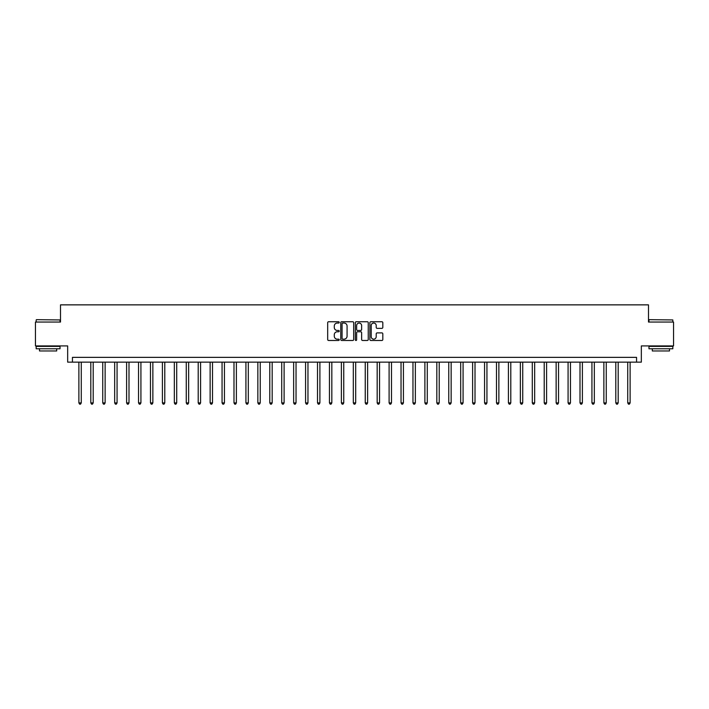 <?xml version="1.0" encoding="UTF-8"?>
<svg xmlns="http://www.w3.org/2000/svg" width="709" height="709" viewBox="0 0 709 709"><rect width="100%" height="100%" fill="white"/><g stroke="black" fill="none" stroke-linecap="round" stroke-linejoin="round"><path stroke-width="1.06" d="M339.23 322.4A0.656 0.656 0 0 0 338.574 321.744L328.622 321.744A0.939 0.939 0 0 0 327.682 322.684L327.682 339.549A0.939 0.939 0 0 0 328.622 340.48L338.574 340.48A0.656 0.656 0 0 0 339.23 339.824A0.656 0.656 0 0 0 338.574 339.168L337.28 339.168A2.996 2.996 0 0 1 334.285 336.172L334.285 334.772A2.996 2.996 0 0 1 337.28 331.768L338.574 331.768A0.656 0.656 0 0 0 339.23 331.112A0.656 0.656 0 0 0 338.574 330.456L337.28 330.456A2.996 2.996 0 0 1 334.285 327.461L334.285 326.051A2.996 2.996 0 0 1 337.28 323.056L338.574 323.056A0.656 0.656 0 0 0 339.23 322.4M381.885 328.347A0.939 0.939 0 0 0 382.816 327.416L382.816 322.684A0.939 0.939 0 0 0 381.885 321.744L370.825 321.744A0.939 0.939 0 0 0 369.885 322.684L369.885 339.549A0.939 0.939 0 0 0 370.825 340.48L381.885 340.48A0.939 0.939 0 0 0 382.816 339.549L382.816 333.833A0.939 0.939 0 0 0 381.885 332.893L377.153 332.893A0.939 0.939 0 0 0 376.213 333.833L376.213 336.669A2.508 2.508 0 0 1 373.705 339.168A2.508 2.508 0 0 1 371.197 336.669L371.197 325.564A2.508 2.508 0 0 1 373.705 323.056A2.508 2.508 0 0 1 376.213 325.564L376.213 327.416A0.939 0.939 0 0 0 377.153 328.347L381.885 328.347M636.558 362.139L641.335 362.139L641.335 345.912L673.55 345.912L673.55 322.046L648.496 322.046L648.496 304.861L60.504 304.861L60.504 322.046L35.45 322.046L35.45 345.912L67.665 345.912L67.665 362.139L636.558 362.139L636.558 357.363L72.442 357.363L72.442 362.139M353.676 322.684A0.939 0.939 0 0 0 352.745 321.744L341.685 321.744A0.939 0.939 0 0 0 340.754 322.684L340.754 339.549A0.939 0.939 0 0 0 341.685 340.48L352.745 340.48A0.939 0.939 0 0 0 353.676 339.549L353.676 322.684M356.255 321.744L367.315 321.744A0.939 0.939 0 0 1 368.246 322.684L368.246 339.549A0.939 0.939 0 0 1 367.315 340.48L362.583 340.48A0.939 0.939 0 0 1 361.643 339.549L361.643 332.707A0.939 0.939 0 0 0 360.704 331.768L357.566 331.768A0.939 0.939 0 0 0 356.636 332.707L356.636 339.824A0.656 0.656 0 0 1 355.98 340.48A0.656 0.656 0 0 1 355.324 339.824L355.324 322.684A0.939 0.939 0 0 1 356.255 321.744M342.722 323.056A0.656 0.656 0 0 0 342.066 323.712L342.066 338.512A0.656 0.656 0 0 0 342.722 339.168L344.078 339.168A2.996 2.996 0 0 0 347.073 336.172L347.073 326.051A2.996 2.996 0 0 0 344.078 323.056L342.722 323.056M361.643 325.608A2.508 2.508 0 0 0 359.135 323.1A2.508 2.508 0 0 0 356.636 325.608L356.636 329.525A0.939 0.939 0 0 0 357.566 330.456L360.704 330.456A0.939 0.939 0 0 0 361.643 329.525L361.643 325.608M78.885 362.139L78.885 402.898L81.269 402.898L81.269 362.139M81.269 402.898L80.551 404.139L79.594 404.139L78.885 402.898M90.814 362.139L90.814 402.898L93.198 402.898L93.198 362.139M93.198 402.898L92.48 404.139L91.532 404.139L90.814 402.898M102.743 362.139L102.743 402.898L105.127 402.898L105.127 362.139M105.127 402.898L104.418 404.139L103.461 404.139L102.743 402.898M114.672 362.139L114.672 402.898L117.065 402.898L117.065 362.139M117.065 402.898L116.347 404.139L115.39 404.139L114.672 402.898M126.61 362.139L126.61 402.898L128.994 402.898L128.994 362.139M128.994 402.898L128.276 404.139L127.319 404.139L126.61 402.898M36.451 319.662L60.026 319.945L36.451 319.662M48.097 348.775L36.168 348.775L36.168 346.391L60.026 346.391L60.026 348.775L48.097 348.775M56.685 348.775L56.685 350.964L39.509 350.964L39.509 348.775M649.258 319.662L672.832 319.945L649.258 319.662M660.903 348.775L648.974 348.775L648.974 346.391L672.832 346.391L672.832 348.775L660.903 348.775M669.491 348.775L669.491 350.964L652.315 350.964L652.315 348.775M138.539 362.139L138.539 402.898L140.923 402.898L140.923 362.139M140.923 402.898L140.205 404.139L139.256 404.139L138.539 402.898M150.468 362.139L150.468 402.898L152.86 402.898L152.86 362.139M152.86 402.898L152.143 404.139L151.185 404.139L150.468 402.898M162.405 362.139L162.405 402.898L164.789 402.898L164.789 362.139M164.789 402.898L164.071 404.139L163.114 404.139L162.405 402.898M174.334 362.139L174.334 402.898L176.718 402.898L176.718 362.139M176.718 402.898L176 404.139L175.052 404.139L174.334 402.898M186.263 362.139L186.263 402.898L188.647 402.898L188.647 362.139M188.647 402.898L187.938 404.139L186.981 404.139L186.263 402.898M198.201 362.139L198.201 402.898L200.585 402.898L200.585 362.139M200.585 402.898L199.867 404.139L198.91 404.139L198.201 402.898M210.13 362.139L210.13 402.898L212.514 402.898L212.514 362.139M212.514 402.898L211.796 404.139L210.848 404.139L210.13 402.898M222.059 362.139L222.059 402.898L224.443 402.898L224.443 362.139M224.443 402.898L223.734 404.139L222.777 404.139L222.059 402.898M233.988 362.139L233.988 402.898L236.381 402.898L236.381 362.139M236.381 402.898L235.663 404.139L234.706 404.139L233.988 402.898M245.926 362.139L245.926 402.898L248.31 402.898L248.31 362.139M248.31 402.898L247.592 404.139L246.635 404.139L245.926 402.898M257.854 362.139L257.854 402.898L260.238 402.898L260.238 362.139M260.238 402.898L259.521 404.139L258.572 404.139L257.854 402.898M269.783 362.139L269.783 402.898L272.176 402.898L272.176 362.139M272.176 402.898L271.458 404.139L270.501 404.139L269.783 402.898M281.721 362.139L281.721 402.898L284.105 402.898L284.105 362.139M284.105 402.898L283.387 404.139L282.43 404.139L281.721 402.898M293.65 362.139L293.65 402.898L296.034 402.898L296.034 362.139M296.034 402.898L295.316 404.139L294.368 404.139L293.65 402.898M305.579 362.139L305.579 402.898L307.963 402.898L307.963 362.139M307.963 402.898L307.254 404.139L306.297 404.139L305.579 402.898M317.508 362.139L317.508 402.898L319.901 402.898L319.901 362.139M319.901 402.898L319.183 404.139L318.226 404.139L317.508 402.898M329.446 362.139L329.446 402.898L331.83 402.898L331.83 362.139M331.83 402.898L331.112 404.139L330.164 404.139L329.446 402.898M341.375 362.139L341.375 402.898L343.759 402.898L343.759 362.139M343.759 402.898L343.05 404.139L342.092 404.139L341.375 402.898M353.304 362.139L353.304 402.898L355.696 402.898L355.696 362.139M355.696 402.898L354.979 404.139L354.021 404.139L353.304 402.898M365.241 362.139L365.241 402.898L367.625 402.898L367.625 362.139M367.625 402.898L366.907 404.139L365.95 404.139L365.241 402.898M377.17 362.139L377.17 402.898L379.554 402.898L379.554 362.139M379.554 402.898L378.836 404.139L377.888 404.139L377.17 402.898M389.099 362.139L389.099 402.898L391.492 402.898L391.492 362.139M391.492 402.898L390.774 404.139L389.817 404.139L389.099 402.898M401.037 362.139L401.037 402.898L403.421 402.898L403.421 362.139M403.421 402.898L402.703 404.139L401.746 404.139L401.037 402.898M412.966 362.139L412.966 402.898L415.35 402.898L415.35 362.139M415.35 402.898L414.632 404.139L413.684 404.139L412.966 402.898M424.895 362.139L424.895 402.898L427.279 402.898L427.279 362.139M427.279 402.898L426.57 404.139L425.613 404.139L424.895 402.898M436.824 362.139L436.824 402.898L439.217 402.898L439.217 362.139M439.217 402.898L438.499 404.139L437.542 404.139L436.824 402.898M448.762 362.139L448.762 402.898L451.146 402.898L451.146 362.139M451.146 402.898L450.428 404.139L449.479 404.139L448.762 402.898M460.69 362.139L460.69 402.898L463.074 402.898L463.074 362.139M463.074 402.898L462.365 404.139L461.408 404.139L460.69 402.898M472.619 362.139L472.619 402.898L475.012 402.898L475.012 362.139M475.012 402.898L474.294 404.139L473.337 404.139L472.619 402.898M484.557 362.139L484.557 402.898L486.941 402.898L486.941 362.139M486.941 402.898L486.223 404.139L485.266 404.139L484.557 402.898M496.486 362.139L496.486 402.898L498.87 402.898L498.87 362.139M498.87 402.898L498.152 404.139L497.204 404.139L496.486 402.898M508.415 362.139L508.415 402.898L510.799 402.898L510.799 362.139M510.799 402.898L510.09 404.139L509.133 404.139L508.415 402.898M520.353 362.139L520.353 402.898L522.737 402.898L522.737 362.139M522.737 402.898L522.019 404.139L521.062 404.139L520.353 402.898M532.282 362.139L532.282 402.898L534.666 402.898L534.666 362.139M534.666 402.898L533.948 404.139L533 404.139L532.282 402.898M544.211 362.139L544.211 402.898L546.595 402.898L546.595 362.139M546.595 402.898L545.886 404.139L544.929 404.139L544.211 402.898M556.14 362.139L556.14 402.898L558.532 402.898L558.532 362.139M558.532 402.898L557.815 404.139L556.857 404.139L556.14 402.898M568.077 362.139L568.077 402.898L570.461 402.898L570.461 362.139M570.461 402.898L569.744 404.139L568.795 404.139L568.077 402.898M580.006 362.139L580.006 402.898L582.39 402.898L582.39 362.139M582.39 402.898L581.681 404.139L580.724 404.139L580.006 402.898M591.935 362.139L591.935 402.898L594.328 402.898L594.328 362.139M594.328 402.898L593.61 404.139L592.653 404.139L591.935 402.898M603.873 362.139L603.873 402.898L606.257 402.898L606.257 362.139M606.257 402.898L605.539 404.139L604.582 404.139L603.873 402.898M615.802 362.139L615.802 402.898L618.186 402.898L618.186 362.139M618.186 402.898L617.468 404.139L616.52 404.139L615.802 402.898M627.731 362.139L627.731 402.898L630.115 402.898L630.115 362.139M630.115 402.898L629.406 404.139L628.449 404.139L627.731 402.898M36.168 322.046L36.168 319.945M41.609 346.391L41.609 345.912M54.584 346.391L54.584 345.912M60.026 322.046L60.026 319.945M648.974 322.046L648.974 319.945M654.416 346.391L654.416 345.912M667.391 346.391L667.391 345.912M672.832 322.046L672.832 319.945"/></g></svg>
